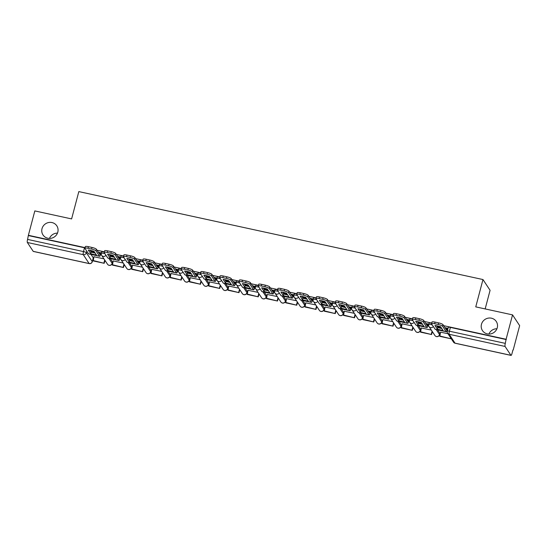 <?xml version="1.0" encoding="UTF-8"?>
<svg xmlns="http://www.w3.org/2000/svg" width="547" height="547" viewBox="0 0 547 547"><rect width="100%" height="100%" fill="white"/><g stroke="black" fill="none" stroke-linecap="round" stroke-linejoin="round"><path stroke-width="0.82" d="M57.811 232.113A8.273 7.918 146.5 0 1 51.158 238.273A8.273 7.918 146.5 0 1 43.008 234.957A8.273 7.918 146.5 0 1 42.01 228.673A8.273 7.918 146.5 0 1 48.656 222.52A8.273 7.918 146.5 0 1 56.813 225.836A8.273 7.918 146.5 0 1 57.811 232.113M497.264 327.749A8.273 7.918 146.5 0 1 490.611 333.909A8.273 7.918 146.5 0 1 482.461 330.593A8.273 7.918 146.5 0 1 481.463 324.309A8.273 7.918 146.5 0 1 488.115 318.156A8.273 7.918 146.5 0 1 496.266 321.472A8.273 7.918 146.5 0 1 497.264 327.749M104.238 252.085A2.585 0.513 -165.2 0 0 103.766 251.969A2.585 0.513 -165.2 0 0 101.68 251.935L101.318 253.282A2.585 0.513 14.8 0 1 103.404 253.316A2.585 0.513 14.8 0 1 104.976 253.767M123.499 256.276A2.585 0.513 -165.2 0 0 123.02 256.16A2.585 0.513 -165.2 0 0 120.935 256.126L120.579 257.473A2.585 0.513 14.8 0 1 122.665 257.507A2.585 0.513 14.8 0 1 124.237 257.958M142.753 260.468A2.585 0.513 -165.2 0 0 142.275 260.351A2.585 0.513 -165.2 0 0 140.189 260.317L139.834 261.664A2.585 0.513 14.8 0 1 141.919 261.698A2.585 0.513 14.8 0 1 143.492 262.15M162.008 264.659A2.585 0.513 -165.2 0 0 161.536 264.543A2.585 0.513 -165.2 0 0 159.45 264.509L159.095 265.856A2.585 0.513 14.8 0 1 161.18 265.89A2.585 0.513 14.8 0 1 162.746 266.341M181.269 268.85A2.585 0.513 -165.2 0 0 180.79 268.734A2.585 0.513 -165.2 0 0 178.705 268.7L178.349 270.047A2.585 0.513 14.8 0 1 180.435 270.081A2.585 0.513 14.8 0 1 182.007 270.533M200.523 273.035A2.585 0.513 -165.2 0 0 200.045 272.926A2.585 0.513 -165.2 0 0 197.959 272.891L197.604 274.238A2.585 0.513 14.8 0 1 199.689 274.273A2.585 0.513 14.8 0 1 201.262 274.724M219.785 277.226A2.585 0.513 -165.2 0 0 219.306 277.117A2.585 0.513 -165.2 0 0 217.221 277.083L216.865 278.43A2.585 0.513 14.8 0 1 218.95 278.464A2.585 0.513 14.8 0 1 220.523 278.915M239.039 281.418A2.585 0.513 -165.2 0 0 238.56 281.308A2.585 0.513 -165.2 0 0 236.475 281.274L236.119 282.621A2.585 0.513 14.8 0 1 238.205 282.655A2.585 0.513 14.8 0 1 239.777 283.107M258.293 285.609A2.585 0.513 -165.2 0 0 257.822 285.5A2.585 0.513 -165.2 0 0 255.736 285.466L255.374 286.813A2.585 0.513 14.8 0 1 257.459 286.847A2.585 0.513 14.8 0 1 259.032 287.298M277.555 289.801A2.585 0.513 -165.2 0 0 277.076 289.691A2.585 0.513 -165.2 0 0 274.991 289.657L274.635 291.004A2.585 0.513 14.8 0 1 276.72 291.038A2.585 0.513 14.8 0 1 278.293 291.483M296.809 293.992A2.585 0.513 -165.2 0 0 296.33 293.876A2.585 0.513 -165.2 0 0 294.245 293.848L293.889 295.195A2.585 0.513 14.8 0 1 295.975 295.23A2.585 0.513 14.8 0 1 297.547 295.674M316.063 298.183A2.585 0.513 -165.2 0 0 315.592 298.067A2.585 0.513 -165.2 0 0 313.506 298.033L313.151 299.387A2.585 0.513 14.8 0 1 315.236 299.414A2.585 0.513 14.8 0 1 316.802 299.865M335.325 302.375A2.585 0.513 -165.2 0 0 334.846 302.259A2.585 0.513 -165.2 0 0 332.761 302.224L332.405 303.571A2.585 0.513 14.8 0 1 334.49 303.606A2.585 0.513 14.8 0 1 336.063 304.057M354.579 306.566A2.585 0.513 -165.2 0 0 354.1 306.45A2.585 0.513 -165.2 0 0 352.015 306.416L351.659 307.763A2.585 0.513 14.8 0 1 353.745 307.797A2.585 0.513 14.8 0 1 355.318 308.248M373.84 310.758A2.585 0.513 -165.2 0 0 373.362 310.641A2.585 0.513 -165.2 0 0 371.276 310.607L370.921 311.954A2.585 0.513 14.8 0 1 373.006 311.988A2.585 0.513 14.8 0 1 374.579 312.44M393.095 314.949A2.585 0.513 -165.2 0 0 392.616 314.833A2.585 0.513 -165.2 0 0 390.531 314.798L390.175 316.145A2.585 0.513 14.8 0 1 392.261 316.18A2.585 0.513 14.8 0 1 393.833 316.631M412.349 319.14A2.585 0.513 -165.2 0 0 411.877 319.024A2.585 0.513 -165.2 0 0 409.792 318.99L409.436 320.337A2.585 0.513 14.8 0 1 411.522 320.371A2.585 0.513 14.8 0 1 413.088 320.822M431.61 323.325A2.585 0.513 -165.2 0 0 431.132 323.215A2.585 0.513 -165.2 0 0 429.046 323.181L428.691 324.528A2.585 0.513 14.8 0 1 430.776 324.562A2.585 0.513 14.8 0 1 432.349 325.014M49.456 238.424A8.273 7.918 146.5 0 1 57.469 233.125M488.909 334.06A8.273 7.918 146.5 0 1 496.922 328.761M104.771 261.131L105.585 261.309M124.032 265.322L124.846 265.5M143.287 269.514L144.1 269.692M162.541 273.705L163.355 273.883M181.802 277.897L182.616 278.067M201.057 282.081L201.87 282.259M220.311 286.272L221.132 286.45M239.572 290.464L240.386 290.642M258.827 294.655L259.64 294.833M278.088 298.847L278.902 299.024M297.342 303.038L298.156 303.216M316.597 307.229L317.417 307.407M335.858 311.421L336.672 311.599M355.112 315.612L355.926 315.79M374.374 319.804L375.187 319.981M393.628 323.995L394.442 324.173M412.882 328.179L413.696 328.357M432.144 332.371L432.957 332.549M512.936 349.957L511.999 353.499A2.585 0.547 102.3 0 1 511.035 355.4A2.585 0.547 102.3 0 1 510.939 355.324L505.072 346.449L449.155 334.279L455.015 343.154L510.939 355.324M485.162 308.925L490.085 290.307L482.974 279.551L475.753 306.874L512.546 314.881L506.098 339.263L443.665 325.67M512.546 314.881L519.65 325.636L513.209 350.018M91 254.403L93.257 257.815L92.252 261.616A2.585 0.513 14.8 0 1 92.279 261.74L93.284 257.938A2.585 0.513 -165.2 0 0 93.257 257.815M482.974 279.551L78.823 191.6L71.609 218.923L34.823 210.916L28.382 235.299L85.052 247.627M431.679 323.065L424.404 321.479M412.424 318.874L405.149 317.294M393.163 314.682L385.895 313.103M373.909 310.491L366.634 308.911M354.647 306.299L347.379 304.72M335.393 302.108L328.125 300.529M316.139 297.917L308.864 296.337M296.877 293.732L289.609 292.146M277.623 289.541L270.348 287.954M258.362 285.349L251.094 283.763M239.107 281.158L231.839 279.572M219.853 276.967L212.578 275.38M200.592 272.775L193.323 271.196M181.337 268.584L174.062 267.004M162.083 264.392L154.808 262.813M142.822 260.201L135.553 258.622M123.567 256.01L116.292 254.43M104.306 251.818L97.038 250.239M33.217 251.36L89.134 263.531A2.585 0.547 102.3 0 0 89.229 263.606L33.312 251.435A2.585 0.547 -77.7 0 1 33.217 251.36L27.35 242.485A2.585 0.547 -77.7 0 1 27.582 239.408L83.5 251.579A2.585 0.513 14.8 0 1 86.385 252.741L92.252 261.616A2.585 2.475 -33.5 0 1 89.134 263.531L83.267 254.656L27.35 242.485M28.382 235.299L27.582 239.408M447.33 331.291A2.585 0.513 14.8 0 1 447.302 331.167A2.585 0.513 14.8 0 1 449.388 331.202L505.305 343.372L506.098 339.263M505.305 343.372A2.585 0.547 102.3 0 0 505.072 346.449M447.931 333.691L440.554 332.2M428.369 324.467L428.178 324.022L425.73 323.489M431.316 330.073L421.299 328.009M409.115 320.275L408.917 319.831L406.476 319.298M412.062 325.882L402.045 323.817M389.861 316.084L389.662 315.64L387.221 315.106M392.808 321.691L382.784 319.626M370.599 311.893L370.408 311.448L367.96 310.915M373.546 317.499L363.529 315.434M351.345 307.701L351.147 307.257L348.706 306.723M354.292 313.308L344.275 311.243M332.084 303.51L331.892 303.065L329.444 302.532M335.031 309.117L325.014 307.052M312.829 299.318L312.638 298.874L310.19 298.347M315.776 304.932L305.759 302.86M293.575 295.127L293.377 294.683L290.936 294.156M296.522 300.741L286.498 298.669M274.314 290.942L274.122 290.491L271.674 289.965M277.261 296.549L267.244 294.484M255.059 286.751L254.861 286.307L252.42 285.773M258.006 292.358L247.989 290.293M235.798 282.56L235.607 282.115L233.166 281.582M238.752 288.166L228.728 286.102M216.544 278.368L216.352 277.924L213.904 277.391M219.491 283.975L209.474 281.91M197.289 274.177L197.091 273.732L194.65 273.199M200.236 279.784L190.212 277.719M178.028 269.986L177.837 269.541L175.389 269.008M180.975 275.592L170.958 273.527M158.774 265.794L158.582 265.35L156.134 264.816M161.721 271.401L151.704 269.336M139.519 261.603L139.321 261.158L136.88 260.625M142.466 267.209L132.442 265.145M120.258 257.411L120.066 256.967L117.619 256.434M123.205 263.018L113.188 260.953M101.004 253.22L100.805 252.776L98.364 252.242M110.255 258.594L112.511 262.006L112.156 263.353A2.585 0.513 14.8 0 1 112.183 263.476L112.538 262.129A2.585 0.513 -165.2 0 0 112.511 262.006M129.509 262.786L131.765 266.198L131.41 267.545A2.585 0.513 14.8 0 1 131.444 267.668L131.8 266.321A2.585 0.513 -165.2 0 0 131.765 266.198M148.77 266.977L151.027 270.389L150.671 271.736A2.585 0.513 14.8 0 1 150.698 271.859L151.054 270.512A2.585 0.513 -165.2 0 0 151.027 270.389M168.025 271.168L170.281 274.58L169.926 275.927A2.585 0.513 14.8 0 1 169.96 276.05L170.315 274.703A2.585 0.513 -165.2 0 0 170.281 274.58M187.286 275.36L189.535 278.772L189.18 280.119A2.585 0.513 14.8 0 1 189.214 280.242L189.57 278.895A2.585 0.513 -165.2 0 0 189.535 278.772M206.54 279.551L208.797 282.963L208.441 284.31A2.585 0.513 14.8 0 1 208.469 284.433L208.824 283.086A2.585 0.513 -165.2 0 0 208.797 282.963M225.795 283.743L228.051 287.154L227.696 288.501A2.585 0.513 14.8 0 1 227.73 288.625L228.085 287.278A2.585 0.513 -165.2 0 0 228.051 287.154M245.056 287.934L247.312 291.346L246.95 292.693A2.585 0.513 14.8 0 1 246.984 292.816L247.34 291.469A2.585 0.513 -165.2 0 0 247.312 291.346M264.31 292.125L266.567 295.537L266.211 296.884A2.585 0.513 14.8 0 1 266.239 297.007L266.594 295.66A2.585 0.513 -165.2 0 0 266.567 295.537M283.565 296.317L285.821 299.729L285.466 301.076A2.585 0.513 14.8 0 1 285.5 301.199L285.855 299.852A2.585 0.513 -165.2 0 0 285.821 299.729M302.826 300.501L305.082 303.913L304.727 305.267A2.585 0.513 14.8 0 1 304.754 305.39L305.11 304.043A2.585 0.513 -165.2 0 0 305.082 303.913M322.08 304.693L324.337 308.105L323.981 309.458A2.585 0.513 14.8 0 1 324.015 309.581L324.371 308.228A2.585 0.513 -165.2 0 0 324.337 308.105M341.342 308.884L343.591 312.296L343.236 313.643A2.585 0.513 14.8 0 1 343.27 313.766L343.625 312.419A2.585 0.513 -165.2 0 0 343.591 312.296M360.596 313.075L362.852 316.487L362.497 317.834A2.585 0.513 14.8 0 1 362.524 317.957L362.88 316.61A2.585 0.513 -165.2 0 0 362.852 316.487M379.85 317.267L382.107 320.679L381.751 322.026A2.585 0.513 14.8 0 1 381.785 322.149L382.141 320.802A2.585 0.513 -165.2 0 0 382.107 320.679M399.112 321.458L401.368 324.87L401.006 326.217A2.585 0.513 14.8 0 1 401.04 326.34L401.395 324.993A2.585 0.513 -165.2 0 0 401.368 324.87M418.366 325.65L420.622 329.062L420.267 330.409A2.585 0.513 14.8 0 1 420.294 330.532L420.657 329.185A2.585 0.513 -165.2 0 0 420.622 329.062M437.627 329.841L439.877 333.253L439.521 334.6A2.585 0.513 14.8 0 1 439.556 334.723L439.911 333.376A2.585 0.513 -165.2 0 0 439.877 333.253M447.631 328.658L447.432 328.214L444.991 327.68M89.954 250.314L91.137 252.105L90.72 253.699A8.014 1.586 -165.2 0 0 93.646 254.458A8.014 1.586 -165.2 0 0 96.395 254.936L93.988 251.292L90.029 250.43M436.581 325.752L437.764 327.544L437.347 329.137A8.014 1.586 -165.2 0 0 440.273 329.889A8.014 1.586 -165.2 0 0 443.022 330.367L440.615 326.73L436.656 325.868M417.32 321.561L418.51 323.352L418.086 324.945A8.014 1.586 -165.2 0 0 421.019 325.697A8.014 1.586 -165.2 0 0 423.768 326.183L421.361 322.539L417.402 321.677M402.093 318.347L398.141 317.486M378.811 313.178L379.994 314.969L379.57 316.563A8.014 1.586 -165.2 0 0 382.503 317.322A8.014 1.586 -165.2 0 0 385.252 317.8L382.845 314.156L378.886 313.294M359.55 308.987L360.74 310.778L360.316 312.371A8.014 1.586 -165.2 0 0 363.249 313.13A8.014 1.586 -165.2 0 0 365.991 313.609L363.584 309.964L359.632 309.103M340.296 304.795L341.478 306.587L341.061 308.18A8.014 1.586 -165.2 0 0 343.988 308.939A8.014 1.586 -165.2 0 0 346.736 309.417L344.33 305.773L340.371 304.911M325.062 301.582L321.116 300.72M301.78 296.412L302.963 298.204L302.546 299.797A8.014 1.586 -165.2 0 0 305.479 300.556A8.014 1.586 -165.2 0 0 308.221 301.035L305.814 297.39L301.855 296.529M282.525 292.221L283.708 294.012L283.291 295.606A8.014 1.586 -165.2 0 0 286.218 296.365A8.014 1.586 -165.2 0 0 288.966 296.843L286.56 293.199L282.601 292.337M267.292 289.007L263.346 288.146M244.01 283.838L245.193 285.637L244.776 287.23A8.014 1.586 -165.2 0 0 247.702 287.982A8.014 1.586 -165.2 0 0 250.451 288.46L248.044 284.823L244.085 283.961M228.776 280.625L224.831 279.77M205.494 275.462L206.684 277.254L206.26 278.847A8.014 1.586 -165.2 0 0 209.193 279.599A8.014 1.586 -165.2 0 0 211.935 280.078L209.528 276.44L205.576 275.579M190.26 272.242L186.315 271.387M166.985 267.08L168.168 268.871L167.744 270.464A8.014 1.586 -165.2 0 0 170.678 271.223A8.014 1.586 -165.2 0 0 173.426 271.702L171.02 268.057L167.061 267.196M147.724 262.888L148.907 264.68L148.49 266.273A8.014 1.586 -165.2 0 0 151.416 267.032A8.014 1.586 -165.2 0 0 154.165 267.51L151.758 263.866L147.799 263.004M132.49 259.675L128.545 258.813M113.236 255.483L109.291 254.622M103.951 258.834L93.934 256.762M28.588 235.613L84.505 247.777A2.585 0.513 14.8 0 1 84.983 247.894M506.31 339.578L450.386 327.407A2.585 0.513 -165.2 0 0 448.301 327.373L447.302 331.167A2.585 2.585 0 0 0 447.644 333.253L453.504 342.128A2.585 2.585 0 0 0 455.111 343.229L511.035 355.4M437.764 327.544A8.014 1.586 -165.2 0 0 440.697 328.296A8.014 1.586 -165.2 0 0 441.798 328.521M447.371 328.2L446.598 330.073L442.974 324.631L442.557 326.224L446.12 331.619A3.234 0.691 102.3 0 0 446.243 331.714A3.234 0.691 102.3 0 0 447.446 329.342L447.658 328.549M440.588 332.091L439.836 336.343L450.824 338.737L450.947 338.258M439.569 335.94L450.824 338.737M450.68 337.855L450.557 338.333M431.521 323.653L431.945 322.06A3.877 0.766 14.8 0 1 435.07 322.108L434.653 323.701A3.877 0.766 -165.2 0 0 431.521 323.653A3.877 0.766 -165.2 0 0 431.569 323.838L435.132 329.232A3.234 0.691 102.3 0 0 435.255 329.321L446.243 331.714M437.347 329.137L434.94 325.492A8.014 1.586 14.8 0 1 440.615 326.73M442.557 326.224A3.877 0.766 -165.2 0 0 438.229 324.48L438.653 322.887A3.877 0.766 14.8 0 1 442.974 324.631M434.653 323.701L438.229 324.48M435.07 322.108L438.653 322.887M418.51 323.352A8.014 1.586 -165.2 0 0 421.436 324.111A8.014 1.586 -165.2 0 0 422.544 324.33M428.116 324.009L427.282 325.834L423.72 320.446L423.296 322.039L426.865 327.427A3.234 0.691 102.3 0 0 426.988 327.523A3.234 0.691 102.3 0 0 428.192 325.15L428.397 324.357M421.327 327.899L420.581 332.159L431.569 334.545L432.342 331.619M420.308 331.749L431.569 334.545M432.068 331.215L431.296 334.142M412.267 319.462L412.684 317.869A3.877 0.766 14.8 0 1 415.816 317.916L415.392 319.51A3.877 0.766 -165.2 0 0 412.267 319.462A3.877 0.766 -165.2 0 0 412.315 319.646L415.877 325.041A3.234 0.691 102.3 0 0 416 325.137L426.988 327.523M418.086 324.945L415.679 321.301A8.014 1.586 14.8 0 1 421.361 322.539M423.296 322.039A3.877 0.766 -165.2 0 0 418.975 320.289L419.392 318.696A3.877 0.766 14.8 0 1 423.72 320.446M415.392 319.51L418.975 320.289M415.816 317.916L419.392 318.696M401.758 321.513A8.014 1.586 -165.2 0 0 404.507 321.992L402.1 318.347A8.014 1.586 14.8 0 0 396.425 317.11L398.831 320.754A8.014 1.586 -165.2 0 0 401.758 321.513M398.066 317.369L399.248 319.161A8.014 1.586 -165.2 0 0 402.182 319.92A8.014 1.586 -165.2 0 0 403.289 320.139M408.855 319.817L408.083 321.691L404.465 316.255L404.042 317.848L407.604 323.236A3.234 0.691 102.3 0 0 407.727 323.332A3.234 0.691 102.3 0 0 408.93 320.959L409.142 320.166M402.072 323.708L401.32 327.968L412.308 330.354L413.081 327.427M401.054 327.557L412.308 330.354M412.814 327.024L412.041 329.95M393.006 315.27L393.43 313.677A3.877 0.766 14.8 0 1 396.561 313.725L396.137 315.318A3.877 0.766 -165.2 0 0 393.006 315.27A3.877 0.766 -165.2 0 0 393.054 315.455L396.623 320.85A3.234 0.691 102.3 0 0 396.739 320.945L407.727 323.332M404.042 317.848A3.877 0.766 -165.2 0 0 399.72 316.098L400.137 314.504A3.877 0.766 14.8 0 1 404.465 316.255M396.137 315.318L399.72 316.098M396.561 313.725L400.137 314.504M399.248 319.161L398.831 320.754M379.994 314.969A8.014 1.586 -165.2 0 0 382.927 315.728A8.014 1.586 -165.2 0 0 384.028 315.947M389.601 315.626L388.767 317.458L385.204 312.063L384.787 313.657L388.349 319.045A3.234 0.691 102.3 0 0 388.473 319.14A3.234 0.691 102.3 0 0 389.676 316.768L389.888 315.975M382.811 319.516L382.066 323.776L393.054 326.162L393.826 323.236M381.799 323.366L393.054 326.162M393.56 322.833L392.787 325.759M373.751 311.079L374.175 309.486A3.877 0.766 14.8 0 1 377.3 309.534L376.883 311.127A3.877 0.766 -165.2 0 0 373.751 311.079A3.877 0.766 -165.2 0 0 373.799 311.264L377.362 316.658A3.234 0.691 102.3 0 0 377.485 316.754L388.473 319.14M379.57 316.563L377.163 312.918A8.014 1.586 14.8 0 1 382.845 314.156M384.787 313.657A3.877 0.766 -165.2 0 0 380.459 311.906L380.883 310.313A3.877 0.766 14.8 0 1 385.204 312.063M376.883 311.127L380.459 311.906M377.3 309.534L380.883 310.313M360.74 310.778A8.014 1.586 -165.2 0 0 363.666 311.537A8.014 1.586 -165.2 0 0 364.774 311.756M370.346 311.434L369.512 313.267L365.95 307.872L365.526 309.465L369.095 314.86A3.234 0.691 102.3 0 0 369.211 314.949A3.234 0.691 102.3 0 0 370.422 312.576L370.627 311.783M363.557 315.325L362.811 319.585L373.799 321.978L374.572 319.045M362.538 319.174L373.799 321.978M374.298 318.641L373.526 321.568M354.497 306.888L354.914 305.294A3.877 0.766 14.8 0 1 358.046 305.342L357.622 306.935A3.877 0.766 -165.2 0 0 354.497 306.888A3.877 0.766 -165.2 0 0 354.545 307.072L358.107 312.467A3.234 0.691 102.3 0 0 358.23 312.563L369.211 314.949M360.316 312.371L357.909 308.727A8.014 1.586 14.8 0 1 363.584 309.964M365.526 309.465A3.877 0.766 -165.2 0 0 361.205 307.715L361.622 306.122A3.877 0.766 14.8 0 1 365.95 307.872M357.622 306.935L361.205 307.715M358.046 305.342L361.622 306.122M341.478 306.587A8.014 1.586 -165.2 0 0 344.412 307.346A8.014 1.586 -165.2 0 0 345.513 307.564M351.085 307.243L350.258 309.076L346.689 303.681L346.272 305.274L349.834 310.669A3.234 0.691 102.3 0 0 349.957 310.764A3.234 0.691 102.3 0 0 351.16 308.385L351.372 307.592M344.302 311.134L343.55 315.393L354.538 317.786L355.311 314.853M343.284 314.983L354.538 317.786M355.044 314.45L354.271 317.376M335.236 302.696L335.66 301.103A3.877 0.766 14.8 0 1 338.784 301.158L338.367 302.744A3.877 0.766 -165.2 0 0 335.236 302.696A3.877 0.766 -165.2 0 0 335.284 302.881L338.846 308.276A3.234 0.691 102.3 0 0 338.969 308.371L349.957 310.764M341.061 308.18L338.655 304.542A8.014 1.586 14.8 0 1 344.33 305.773M346.272 305.274A3.877 0.766 -165.2 0 0 341.943 303.523L342.367 301.93A3.877 0.766 14.8 0 1 346.689 303.681M338.367 302.744L341.943 303.523M338.784 301.158L342.367 301.93M324.733 304.747A8.014 1.586 -165.2 0 0 327.482 305.226L325.075 301.582A8.014 1.586 14.8 0 0 319.393 300.351L321.8 303.988A8.014 1.586 -165.2 0 0 324.733 304.747M321.041 300.604L322.224 302.395A8.014 1.586 -165.2 0 0 325.15 303.154A8.014 1.586 -165.2 0 0 326.258 303.38M331.831 303.052L330.997 304.884L327.434 299.489L327.017 301.082L330.579 306.477A3.234 0.691 102.3 0 0 330.703 306.573A3.234 0.691 102.3 0 0 331.906 304.194L332.118 303.407M325.041 306.942L324.296 311.202L335.284 313.595L336.056 310.669M324.029 310.792L335.284 313.595M335.783 310.258L335.01 313.185M315.981 298.505L316.398 296.912A3.877 0.766 14.8 0 1 319.53 296.966L319.106 298.559A3.877 0.766 -165.2 0 0 315.981 298.505A3.877 0.766 -165.2 0 0 316.029 298.689L319.592 304.084A3.234 0.691 102.3 0 0 319.715 304.18L330.703 306.573M327.017 301.082A3.877 0.766 -165.2 0 0 322.689 299.332L323.113 297.746A3.877 0.766 14.8 0 1 327.434 299.489M319.106 298.559L322.689 299.332M319.53 296.966L323.113 297.746M322.224 302.395L321.8 303.988M302.963 298.204A8.014 1.586 -165.2 0 0 305.896 298.963A8.014 1.586 -165.2 0 0 307.004 299.188M312.576 298.86L311.742 300.693L308.18 295.298L307.756 296.891L311.318 302.286A3.234 0.691 102.3 0 0 311.441 302.382A3.234 0.691 102.3 0 0 312.652 300.002L312.857 299.216M305.787 302.758L305.041 307.011L316.022 309.404L316.795 306.477M304.768 306.6L316.022 309.404M316.528 306.067L315.756 308.993M296.727 294.313L297.144 292.72A3.877 0.766 14.8 0 1 300.276 292.775L299.852 294.368A3.877 0.766 -165.2 0 0 296.727 294.313A3.877 0.766 -165.2 0 0 296.768 294.498L300.337 299.893A3.234 0.691 102.3 0 0 300.453 299.988L311.441 302.382M302.546 299.797L300.139 296.159A8.014 1.586 14.8 0 1 305.814 297.39M307.756 296.891A3.877 0.766 -165.2 0 0 303.435 295.148L303.852 293.554A3.877 0.766 14.8 0 1 308.18 295.298M299.852 294.368L303.435 295.148M300.276 292.775L303.852 293.554M283.708 294.012A8.014 1.586 -165.2 0 0 286.642 294.771A8.014 1.586 -165.2 0 0 287.743 294.997M293.315 294.669L292.542 296.549L288.919 291.107L288.501 292.7L292.064 298.094A3.234 0.691 102.3 0 0 292.187 298.19A3.234 0.691 102.3 0 0 293.39 295.818L293.602 295.024M286.532 298.566L285.78 302.819L296.768 305.212L297.541 302.286M285.513 302.416L296.768 305.212M297.274 301.876L296.501 304.802M277.466 290.122L277.89 288.529A3.877 0.766 14.8 0 1 281.014 288.584L280.597 290.177A3.877 0.766 -165.2 0 0 277.466 290.122A3.877 0.766 -165.2 0 0 277.514 290.307L281.076 295.701A3.234 0.691 102.3 0 0 281.199 295.797L292.187 298.19M283.291 295.606L280.878 291.968A8.014 1.586 14.8 0 1 286.56 293.199M288.501 292.7A3.877 0.766 -165.2 0 0 284.173 290.956L284.597 289.363A3.877 0.766 14.8 0 1 288.919 291.107M280.597 290.177L284.173 290.956M281.014 288.584L284.597 289.363M266.963 292.173A8.014 1.586 -165.2 0 0 269.712 292.652L267.305 289.014A8.014 1.586 14.8 0 0 261.623 287.777L264.03 291.421A8.014 1.586 -165.2 0 0 266.963 292.173M263.264 288.03L264.454 289.828A8.014 1.586 -165.2 0 0 267.38 290.58A8.014 1.586 -165.2 0 0 268.488 290.806M274.061 290.484L273.226 292.31L269.664 286.915L269.24 288.508L272.809 293.903A3.234 0.691 102.3 0 0 272.932 293.999A3.234 0.691 102.3 0 0 274.136 291.626L274.341 290.833M267.271 294.375L266.526 298.628L277.514 301.021L278.286 298.094M266.252 298.224L277.514 301.021M278.013 297.684L277.24 300.611M258.211 285.931L258.628 284.344A3.877 0.766 14.8 0 1 261.76 284.392L261.336 285.985A3.877 0.766 -165.2 0 0 258.211 285.931A3.877 0.766 -165.2 0 0 258.259 286.122L261.822 291.51A3.234 0.691 102.3 0 0 261.945 291.606L272.932 293.999M269.24 288.508A3.877 0.766 -165.2 0 0 264.919 286.765L265.336 285.172A3.877 0.766 14.8 0 1 269.664 286.915M261.336 285.985L264.919 286.765M261.76 284.392L265.336 285.172M264.454 289.828L264.03 291.421M245.193 285.637A8.014 1.586 -165.2 0 0 248.126 286.389A8.014 1.586 -165.2 0 0 249.227 286.614M254.799 286.293L254.027 288.166L250.41 282.724L249.986 284.317L253.548 289.712A3.234 0.691 102.3 0 0 253.671 289.807A3.234 0.691 102.3 0 0 254.875 287.435L255.087 286.642M248.017 290.183L247.265 294.436L258.252 296.83L259.025 293.903M246.998 294.033L258.252 296.83M258.758 293.493L257.986 296.419M238.95 281.746L239.374 280.153A3.877 0.766 14.8 0 1 242.499 280.201L242.082 281.794A3.877 0.766 -165.2 0 0 238.95 281.746A3.877 0.766 -165.2 0 0 238.998 281.931L242.567 287.319A3.234 0.691 102.3 0 0 242.683 287.414L253.671 289.807M244.776 287.23L242.369 283.585A8.014 1.586 14.8 0 1 248.044 284.823M249.986 284.317A3.877 0.766 -165.2 0 0 245.665 282.573L246.082 280.98A3.877 0.766 14.8 0 1 250.41 282.724M242.082 281.794L245.665 282.573M242.499 280.201L246.082 280.98M228.448 283.79A8.014 1.586 -165.2 0 0 231.196 284.269L228.79 280.632A8.014 1.586 14.8 0 0 223.108 279.394L225.514 283.038A8.014 1.586 -165.2 0 0 228.448 283.79M224.755 279.654L225.938 281.445A8.014 1.586 -165.2 0 0 228.872 282.197A8.014 1.586 -165.2 0 0 229.972 282.423M235.545 282.102L234.711 283.927L231.149 278.532L230.731 280.126L234.294 285.52A3.234 0.691 102.3 0 0 234.417 285.616A3.234 0.691 102.3 0 0 235.62 283.243L235.832 282.45M228.755 285.992L228.01 290.245L238.998 292.638L239.771 289.712M227.743 289.842L238.998 292.638M239.504 289.301L238.724 292.228M219.696 277.555L220.12 275.962A3.877 0.766 14.8 0 1 223.244 276.009L222.827 277.602A3.877 0.766 -165.2 0 0 219.696 277.555A3.877 0.766 -165.2 0 0 219.744 277.739L223.306 283.127A3.234 0.691 102.3 0 0 223.429 283.223L234.417 285.616M230.731 280.126A3.877 0.766 -165.2 0 0 226.403 278.382L226.827 276.789A3.877 0.766 14.8 0 1 231.149 278.532M222.827 277.602L226.403 278.382M223.244 276.009L226.827 276.789M225.938 281.445L225.514 283.038M206.684 277.254A8.014 1.586 -165.2 0 0 209.61 278.006A8.014 1.586 -165.2 0 0 210.718 278.232M216.291 277.91L215.456 279.736L211.894 274.348L211.47 275.934L215.039 281.329A3.234 0.691 102.3 0 0 215.156 281.425A3.234 0.691 102.3 0 0 216.366 279.052L216.571 278.259M209.501 281.801L208.756 286.06L219.737 288.447L220.516 285.52M208.482 285.65L219.737 288.447M220.243 285.11L219.47 288.043M200.441 273.363L200.858 271.77A3.877 0.766 14.8 0 1 203.99 271.818L203.566 273.411A3.877 0.766 -165.2 0 0 200.441 273.363A3.877 0.766 -165.2 0 0 200.482 273.548L204.052 278.943A3.234 0.691 102.3 0 0 204.175 279.032L215.156 281.425M206.26 278.847L203.853 275.203A8.014 1.586 14.8 0 1 209.528 276.44M211.47 275.934A3.877 0.766 -165.2 0 0 207.149 274.191L207.566 272.597A3.877 0.766 14.8 0 1 211.894 274.348M203.566 273.411L207.149 274.191M203.99 271.818L207.566 272.597M189.932 275.414A8.014 1.586 -165.2 0 0 192.681 275.893L190.274 272.249A8.014 1.586 14.8 0 0 184.599 271.011L187.006 274.656A8.014 1.586 -165.2 0 0 189.932 275.414M186.24 271.271L187.423 273.062A8.014 1.586 -165.2 0 0 190.356 273.821A8.014 1.586 -165.2 0 0 191.457 274.04M197.029 273.719L196.257 275.592L192.633 270.156L192.216 271.75L195.778 277.138A3.234 0.691 102.3 0 0 195.901 277.233A3.234 0.691 102.3 0 0 197.105 274.861L197.317 274.068M190.247 277.609L189.494 281.869L200.482 284.255L201.255 281.329M189.228 281.459L200.482 284.255M200.988 280.926L200.216 283.852M181.18 269.172L181.604 267.579A3.877 0.766 14.8 0 1 184.729 267.627L184.312 269.22A3.877 0.766 -165.2 0 0 181.18 269.172A3.877 0.766 -165.2 0 0 181.228 269.356L184.79 274.751A3.234 0.691 102.3 0 0 184.913 274.847L195.901 277.233M192.216 271.75A3.877 0.766 -165.2 0 0 187.888 269.999L188.312 268.406A3.877 0.766 14.8 0 1 192.633 270.156M184.312 269.22L187.888 269.999M184.729 267.627L188.312 268.406M187.423 273.062L187.006 274.656M168.168 268.871A8.014 1.586 -165.2 0 0 171.095 269.63A8.014 1.586 -165.2 0 0 172.202 269.849M177.775 269.527L176.941 271.353L173.378 265.965L172.961 267.558L176.524 272.946A3.234 0.691 102.3 0 0 176.647 273.042A3.234 0.691 102.3 0 0 177.85 270.669L178.062 269.876M170.985 273.418L170.24 277.678L181.228 280.064L182.001 277.138M169.973 277.267L181.228 280.064M181.727 276.734L180.954 279.661M161.926 264.98L162.343 263.387A3.877 0.766 14.8 0 1 165.474 263.435L165.05 265.028A3.877 0.766 -165.2 0 0 161.926 264.98A3.877 0.766 -165.2 0 0 161.974 265.165L165.536 270.56A3.234 0.691 102.3 0 0 165.659 270.656L176.647 273.042M167.744 270.464L165.338 266.82A8.014 1.586 14.8 0 1 171.02 268.057M172.961 267.558A3.877 0.766 -165.2 0 0 168.633 265.808L169.057 264.215A3.877 0.766 14.8 0 1 173.378 265.965M165.05 265.028L168.633 265.808M165.474 263.435L169.057 264.215M148.907 264.68A8.014 1.586 -165.2 0 0 151.84 265.439A8.014 1.586 -165.2 0 0 152.948 265.657M158.521 265.336L157.686 267.168L154.124 261.774L153.7 263.367L157.262 268.755A3.234 0.691 102.3 0 0 157.386 268.85A3.234 0.691 102.3 0 0 158.596 266.478L158.801 265.685M151.731 269.227L150.986 273.486L161.967 275.873L162.739 272.946M150.712 273.076L161.967 275.873M162.473 272.543L161.7 275.469M142.671 260.789L143.088 259.196A3.877 0.766 14.8 0 1 146.22 259.244L145.796 260.837A3.877 0.766 -165.2 0 0 142.671 260.789A3.877 0.766 -165.2 0 0 142.712 260.974L146.281 266.368A3.234 0.691 102.3 0 0 146.398 266.464L157.386 268.85M148.49 266.273L146.083 262.628A8.014 1.586 14.8 0 1 151.758 263.866M153.7 263.367A3.877 0.766 -165.2 0 0 149.379 261.616L149.796 260.023A3.877 0.766 14.8 0 1 154.124 261.774M145.796 260.837L149.379 261.616M146.22 259.244L149.796 260.023M132.162 262.84A8.014 1.586 -165.2 0 0 134.911 263.319L132.504 259.675A8.014 1.586 14.8 0 0 126.822 258.437L129.229 262.081A8.014 1.586 -165.2 0 0 132.162 262.84M128.47 258.697L129.653 260.488A8.014 1.586 -165.2 0 0 132.586 261.247A8.014 1.586 -165.2 0 0 133.687 261.466M139.259 261.145L138.432 262.977L134.863 257.582L134.446 259.175L138.008 264.57A3.234 0.691 102.3 0 0 138.131 264.659A3.234 0.691 102.3 0 0 139.335 262.286L139.547 261.493M132.477 265.035L131.724 269.295L142.712 271.688L143.485 268.755M131.458 268.885L142.712 271.688M143.218 268.351L142.446 271.278M123.41 256.598L123.834 255.005A3.877 0.766 14.8 0 1 126.959 255.052L126.542 256.646A3.877 0.766 -165.2 0 0 123.41 256.598A3.877 0.766 -165.2 0 0 123.458 256.782L127.02 262.177A3.234 0.691 102.3 0 0 127.143 262.273L138.131 264.659M134.446 259.175A3.877 0.766 -165.2 0 0 130.118 257.425L130.542 255.832A3.877 0.766 14.8 0 1 134.863 257.582M126.542 256.646L130.118 257.425M126.959 255.052L130.542 255.832M129.653 260.488L129.229 262.081M112.908 258.649A8.014 1.586 -165.2 0 0 115.656 259.128L113.25 255.483A8.014 1.586 14.8 0 0 107.568 254.252L109.974 257.89A8.014 1.586 -165.2 0 0 112.908 258.649M109.209 254.505L110.398 256.297A8.014 1.586 -165.2 0 0 113.325 257.056A8.014 1.586 -165.2 0 0 114.432 257.275M120.005 256.953L119.171 258.786L115.608 253.391L115.185 254.984L118.754 260.379A3.234 0.691 102.3 0 0 118.87 260.475A3.234 0.691 102.3 0 0 120.08 258.095L120.285 257.302M113.215 260.844L112.47 265.104L123.458 267.497L124.231 264.57M112.197 264.693L123.458 267.497M123.957 264.16L123.184 267.086M104.156 252.406L104.573 250.813A3.877 0.766 14.8 0 1 107.704 250.868L107.28 252.454A3.877 0.766 -165.2 0 0 104.156 252.406A3.877 0.766 -165.2 0 0 104.204 252.591L107.766 257.986A3.234 0.691 102.3 0 0 107.889 258.081L118.87 260.475M115.185 254.984A3.877 0.766 -165.2 0 0 110.863 253.234L111.28 251.641A3.877 0.766 14.8 0 1 115.608 253.391M107.28 252.454L110.863 253.234M107.704 250.868L111.28 251.641M110.398 256.297L109.974 257.89M91.137 252.105A8.014 1.586 -165.2 0 0 94.07 252.864A8.014 1.586 -165.2 0 0 95.171 253.09M100.744 252.762L99.916 254.594L96.354 249.2L95.93 250.793L99.492 256.187A3.234 0.691 102.3 0 0 99.616 256.283A3.234 0.691 102.3 0 0 100.819 253.904L101.031 253.117M93.961 256.659L93.209 260.912L104.197 263.305L104.969 260.379M92.942 260.502L104.197 263.305M104.703 259.969L103.93 262.895M84.894 248.215L85.318 246.622A3.877 0.766 14.8 0 1 88.443 246.676L88.026 248.27A3.877 0.766 -165.2 0 0 84.894 248.215A3.877 0.766 -165.2 0 0 84.942 248.4L88.505 253.794A3.234 0.691 102.3 0 0 88.628 253.89L99.616 256.283M90.72 253.699L88.313 250.061A8.014 1.586 14.8 0 1 93.988 251.292M95.93 250.793A3.877 0.766 -165.2 0 0 91.602 249.049L92.026 247.456A3.877 0.766 14.8 0 1 96.354 249.2M88.026 248.27L91.602 249.049M88.443 246.676L92.026 247.456M86.795 251.203L86.385 252.741A2.585 2.475 -33.5 0 1 83.267 254.656A2.585 0.547 -77.7 0 1 83.5 251.579L84.505 247.777M108.798 258.28L112.156 263.353A2.585 2.475 -33.5 0 1 107.527 264.242A2.585 2.585 0 0 0 112.183 263.476M128.053 262.471L131.41 267.545A2.585 2.475 -33.5 0 1 126.788 268.433A2.585 2.585 0 0 0 131.444 267.668M147.314 266.662L150.671 271.736A2.585 2.475 -33.5 0 1 146.042 272.625A2.585 2.585 0 0 0 150.698 271.859M166.568 270.854L169.926 275.927A2.585 2.475 -33.5 0 1 165.297 276.816A2.585 2.585 0 0 0 169.96 276.05M185.83 275.045L189.18 280.119A2.585 2.475 -33.5 0 1 184.558 281.008A2.585 2.585 0 0 0 189.214 280.242M205.084 279.237L208.441 284.31A2.585 2.475 -33.5 0 1 203.812 285.199A2.585 2.585 0 0 0 208.469 284.433M224.338 283.421L227.696 288.501A2.585 2.475 -33.5 0 1 223.073 289.39A2.585 2.585 0 0 0 227.73 288.625M243.6 287.613L246.95 292.693A2.585 2.475 -33.5 0 1 242.328 293.582A2.585 2.585 0 0 0 246.984 292.816M262.854 291.804L266.211 296.884A2.585 2.475 -33.5 0 1 261.582 297.773A2.585 2.585 0 0 0 266.239 297.007M282.115 295.995L285.466 301.076A2.585 2.475 -33.5 0 1 280.843 301.965A2.585 2.585 0 0 0 285.5 301.199M301.37 300.187L304.727 305.267A2.585 2.475 -33.5 0 1 300.098 306.156A2.585 2.585 0 0 0 304.754 305.39M320.624 304.378L323.981 309.458A2.585 2.475 -33.5 0 1 319.352 310.34A2.585 2.585 0 0 0 324.015 309.581M339.885 308.57L343.236 313.643A2.585 2.475 -33.5 0 1 338.614 314.532A2.585 2.585 0 0 0 343.27 313.766M359.14 312.761L362.497 317.834A2.585 2.475 -33.5 0 1 357.868 318.723A2.585 2.585 0 0 0 362.524 317.957M378.394 316.952L381.751 322.026A2.585 2.475 -33.5 0 1 377.129 322.915A2.585 2.585 0 0 0 381.785 322.149M397.655 321.144L401.006 326.217A2.585 2.475 -33.5 0 1 396.384 327.106A2.585 2.585 0 0 0 401.04 326.34M416.91 325.335L420.267 330.409A2.585 2.475 -33.5 0 1 415.638 331.297A2.585 2.585 0 0 0 420.294 330.532M436.171 329.52L439.521 334.6A2.585 2.475 -33.5 0 1 434.899 335.489A2.585 2.585 0 0 0 439.556 334.723M434.899 335.489L429.033 326.614A2.585 2.475 -33.5 0 1 428.718 324.651A2.585 0.513 14.8 0 1 428.691 324.528A2.585 2.585 0 0 0 429.033 326.614A2.585 2.475 -33.5 0 0 430.544 327.639A2.585 2.475 146.5 0 0 433.32 326.484M415.638 331.297L409.778 322.422A2.585 2.475 -33.5 0 1 409.464 320.46A2.585 0.513 14.8 0 1 409.436 320.337A2.585 2.585 0 0 0 409.778 322.422A2.585 2.475 -33.5 0 0 411.282 323.448A2.585 2.475 146.5 0 0 414.065 322.292M396.384 327.106L390.517 318.231A2.585 2.475 -33.5 0 1 390.209 316.269A2.585 0.513 14.8 0 1 390.175 316.145A2.585 2.585 0 0 0 390.517 318.231A2.585 2.475 -33.5 0 0 392.028 319.257A2.585 2.475 146.5 0 0 394.804 318.101M377.129 322.915L371.263 314.04A2.585 2.475 -33.5 0 1 370.948 312.077A2.585 0.513 14.8 0 1 370.921 311.954A2.585 2.585 0 0 0 371.263 314.04A2.585 2.475 -33.5 0 0 372.774 315.065A2.585 2.475 146.5 0 0 375.55 313.91M357.868 318.723L352.008 309.848A2.585 2.475 -33.5 0 1 351.694 307.886A2.585 0.513 14.8 0 1 351.659 307.763A2.585 2.585 0 0 0 352.008 309.848A2.585 2.475 -33.5 0 0 353.512 310.874A2.585 2.475 146.5 0 0 356.295 309.718M338.614 314.532L332.747 305.664A2.585 2.475 -33.5 0 1 332.439 303.694A2.585 0.513 14.8 0 1 332.405 303.571A2.585 2.585 0 0 0 332.747 305.664A2.585 2.475 -33.5 0 0 334.258 306.682A2.585 2.475 146.5 0 0 337.034 305.534M319.352 310.34L313.493 301.472A2.585 2.475 -33.5 0 1 313.178 299.51A2.585 0.513 14.8 0 1 313.151 299.387A2.585 2.585 0 0 0 313.493 301.472A2.585 2.475 -33.5 0 0 315.004 302.498A2.585 2.475 146.5 0 0 317.78 301.342M300.098 306.156L294.231 297.281A2.585 2.475 -33.5 0 1 293.924 295.318A2.585 0.513 14.8 0 1 293.889 295.195A2.585 2.585 0 0 0 294.231 297.281A2.585 2.475 -33.5 0 0 295.742 298.306A2.585 2.475 146.5 0 0 298.518 297.151M280.843 301.965L274.977 293.089A2.585 2.475 -33.5 0 1 274.662 291.127A2.585 0.513 14.8 0 1 274.635 291.004A2.585 2.585 0 0 0 274.977 293.089A2.585 2.475 -33.5 0 0 276.488 294.115A2.585 2.475 146.5 0 0 279.264 292.96M261.582 297.773L255.722 288.898A2.585 2.475 -33.5 0 1 255.408 286.936A2.585 0.513 14.8 0 1 255.374 286.813A2.585 2.585 0 0 0 255.722 288.898A2.585 2.475 -33.5 0 0 257.227 289.924A2.585 2.475 146.5 0 0 260.01 288.768M242.328 293.582L236.461 284.707A2.585 2.475 -33.5 0 1 236.154 282.744A2.585 0.513 14.8 0 1 236.119 282.621A2.585 2.585 0 0 0 236.461 284.707A2.585 2.475 -33.5 0 0 237.972 285.732A2.585 2.475 146.5 0 0 240.748 284.577M223.073 289.39L217.207 280.515A2.585 2.475 -33.5 0 1 216.892 278.553A2.585 0.513 14.8 0 1 216.865 278.43A2.585 2.585 0 0 0 217.207 280.515A2.585 2.475 -33.5 0 0 218.718 281.541A2.585 2.475 146.5 0 0 221.494 280.385M203.812 285.199L197.946 276.324A2.585 2.475 -33.5 0 1 197.638 274.362A2.585 0.513 14.8 0 1 197.604 274.238A2.585 2.585 0 0 0 197.946 276.324A2.585 2.475 -33.5 0 0 199.457 277.35A2.585 2.475 146.5 0 0 202.24 276.194M184.558 281.008L178.691 272.132A2.585 2.475 -33.5 0 1 178.384 270.17A2.585 0.513 14.8 0 1 178.349 270.047A2.585 2.585 0 0 0 178.691 272.132A2.585 2.475 -33.5 0 0 180.202 273.158A2.585 2.475 146.5 0 0 182.978 272.003M165.297 276.816L159.437 267.941A2.585 2.475 -33.5 0 1 159.122 265.979A2.585 0.513 14.8 0 1 159.095 265.856A2.585 2.585 0 0 0 159.437 267.941A2.585 2.475 -33.5 0 0 160.948 268.967A2.585 2.475 146.5 0 0 163.724 267.811M146.042 272.625L140.176 263.75A2.585 2.475 -33.5 0 1 139.868 261.787A2.585 0.513 14.8 0 1 139.834 261.664A2.585 2.585 0 0 0 140.176 263.75A2.585 2.475 -33.5 0 0 141.687 264.775A2.585 2.475 146.5 0 0 144.463 263.62M126.788 268.433L120.921 259.565A2.585 2.475 -33.5 0 1 120.607 257.596A2.585 0.513 14.8 0 1 120.579 257.473A2.585 2.585 0 0 0 120.921 259.565A2.585 2.475 -33.5 0 0 122.432 260.584A2.585 2.475 146.5 0 0 125.208 259.435M107.527 264.242L101.667 255.374A2.585 2.475 -33.5 0 1 101.352 253.411A2.585 0.513 14.8 0 1 101.318 253.282A2.585 2.585 0 0 0 101.667 255.374A2.585 2.475 -33.5 0 0 103.171 256.393A2.585 2.475 146.5 0 0 105.954 255.244M450.386 327.407L449.388 331.202A2.585 0.547 -77.7 0 0 449.155 334.279A2.585 2.475 146.5 0 1 447.644 333.253M455.111 343.229A2.585 0.547 102.3 0 1 455.015 343.154A2.585 2.475 146.5 0 1 453.504 342.128M437.258 326.771L441.217 327.632M445.586 328.59L447.179 328.932M435.132 329.232L446.12 331.619M417.997 322.586L421.956 323.448M426.332 324.398L427.918 324.74M415.877 325.041L426.865 327.427M398.742 318.395L402.701 319.257M407.077 320.207L408.664 320.549M396.623 320.85L407.604 323.236M379.488 314.204L383.447 315.065M387.816 316.016L389.409 316.364M377.362 316.658L388.349 319.045M360.227 310.012L364.186 310.874M368.562 311.824L370.148 312.173M358.107 312.467L369.095 314.86M340.972 305.821L344.931 306.682M349.307 307.633L350.894 307.982M338.846 308.276L349.834 310.669M321.718 301.629L325.67 302.491M330.046 303.441L331.639 303.79M319.592 304.084L330.579 306.477M302.457 297.438L306.416 298.3M310.792 299.25L312.378 299.599M300.337 299.893L311.318 302.286M283.202 293.247L287.161 294.108M291.53 295.059L293.124 295.407M281.076 295.701L292.064 298.094M263.941 289.055L267.9 289.917M272.276 290.867L273.862 291.216M261.822 291.51L272.809 293.903M244.687 284.864L248.646 285.725M253.022 286.683L254.608 287.025M242.567 287.319L253.548 289.712M225.432 280.673L229.384 281.534M233.76 282.491L235.354 282.833M223.306 283.127L234.294 285.52M206.171 276.488L210.13 277.343M214.506 278.3L216.092 278.642M204.052 278.943L215.039 281.329M186.917 272.297L190.876 273.158M195.252 274.109L196.838 274.45M184.79 274.751L195.778 277.138M167.662 268.105L171.614 268.967M175.99 269.917L177.584 270.259M165.536 270.56L176.524 272.946M148.401 263.914L152.36 264.775M156.736 265.726L158.322 266.074M146.281 266.368L157.262 268.755M129.147 259.722L133.106 260.584M137.475 261.534L139.068 261.883M127.02 262.177L138.008 264.57M109.885 255.531L113.844 256.393M118.22 257.343L119.807 257.692M107.766 257.986L118.754 260.379M90.631 251.34L94.59 252.201M98.966 253.152L100.552 253.5M88.505 253.794L99.492 256.187M89.229 263.606A2.585 2.585 0 0 0 92.279 261.74"/></g></svg>
